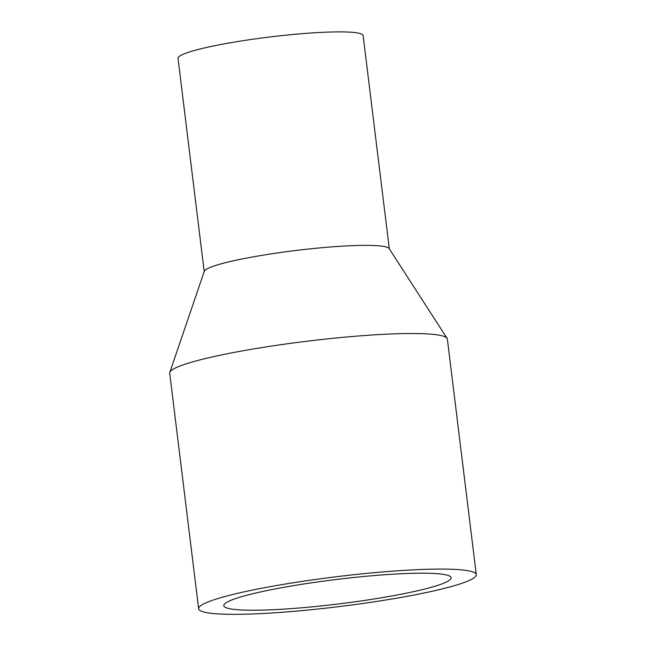 <?xml version="1.0" encoding="UTF-8"?>
<svg xmlns="http://www.w3.org/2000/svg" width="646" height="646" viewBox="0 0 646 646"><rect width="100%" height="100%" fill="white"/><g stroke="black" fill="none" stroke-linecap="round" stroke-linejoin="round"><path stroke-width="0.97" d="M476.288 574.665L447.363 339.093A139.867 14.995 173 0 0 447.089 338.351A139.867 14.995 173 0 0 386.736 334.176A139.867 14.995 173 0 0 246.037 350.237A139.867 14.995 173 0 0 169.801 372.395A139.867 14.995 173 0 0 169.712 373.186L198.637 608.758A139.867 14.995 173 0 0 259.264 613.676A139.867 14.995 173 0 0 403.152 597.041A139.867 14.995 173 0 0 476.288 574.665A139.867 14.995 173 0 0 415.653 569.74A139.867 14.995 173 0 0 271.772 586.374A139.867 14.995 173 0 0 198.637 608.758M447.089 338.351L389.15 248.581A93.25 9.997 173 0 0 348.921 245.795A93.25 9.997 173 0 0 255.122 256.51A93.25 9.997 173 0 0 204.297 271.28L169.801 372.395M389.312 248.823L363.125 35.595A93.25 9.997 173 0 0 322.701 32.316A93.25 9.997 173 0 0 226.778 43.403A93.25 9.997 173 0 0 178.021 58.326L204.201 271.546M401.481 573.729A114.504 12.274 173 0 0 283.683 587.343A114.504 12.274 173 0 0 223.807 605.665A114.504 12.274 173 0 0 273.444 609.695A114.504 12.274 173 0 0 391.242 596.08A114.504 12.274 173 0 0 451.118 577.758A114.504 12.274 173 0 0 401.481 573.729"/></g></svg>
